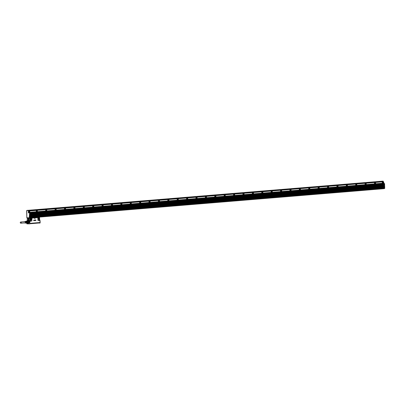 <?xml version="1.0" encoding="UTF-8"?>
<svg xmlns="http://www.w3.org/2000/svg" width="405" height="405" viewBox="0 0 405 405"><rect width="100%" height="100%" fill="white"/><g stroke="black" fill="none" stroke-linecap="round" stroke-linejoin="round"><path stroke-width="0.61" d="M40.1 222.978L40.1 221.135A1.711 1.438 -94.7 0 0 39.584 219.859M39.862 223.023L38.703 223.028M40.075 221.135L39.649 220.35M39.179 217.419L37.67 217.46L38.029 217.703A0.526 0.284 90.1 0 0 37.928 218.123L37.974 219.95A0.526 0.284 90.1 0 0 38.267 220.452L39.3 220.371A0.526 0.284 90.1 0 0 39.528 220.118L39.837 221.155L39.477 217.606A0.633 0.339 90.1 0 0 39.417 217.5L35.934 217.45M28.284 220.279L28.163 220.285A1.711 1.438 -94.7 0 1 29.742 221.991L29.818 223.854L28.309 223.859L29.788 223.803L29.742 221.991L30.243 220.927L28.507 220.259L30.005 221.97L29.722 218.27L30.198 218.26L30.188 220.659L30.142 218.761M34.84 218.001L34.703 218.584L35.007 218.589L34.719 218.578L34.865 218.017L35.002 218.558M33.62 220.462L33.828 220.609L33.853 220.153L33.736 220.664M33.898 220.609L34.147 220.133L34.228 220.603M34.106 220.249L34.045 220.598M33.898 220.158L33.914 220.609M33.959 220.173L34.243 220.249M34.471 220.259L34.481 220.593M34.562 220.112L34.572 220.578M34.734 220.558L34.759 220.097M34.789 220.092L34.764 220.462M34.749 220.553L34.719 219.981M35.032 220.123L35.098 220.467M35.635 220.482L35.564 219.925L35.675 220.492M35.751 219.91L35.918 220.472M29.823 223.823L30.152 223.327L39.756 222.532L39.822 223.028M38.971 223.003L39.73 223.028M26.917 223.854L26.877 223.211L26.922 223.854L28.309 223.859M27.474 220.664L29.023 219.991L28.983 218.254L28.563 218.189L30.264 217.956L28.983 218.254M27.363 220.922L27.317 218.265M29.616 217.956L28.456 218.052M39.533 220.107L39.528 220.118A0.526 0.284 90.1 0 0 39.533 220.107L39.518 217.865M37.974 219.95L37.842 218.123A0.633 0.339 90.1 0 1 37.964 217.622L36.561 217.384L38.293 217.282L36.926 217.394M35.913 217.429L28.882 217.961L31.474 218.057M31.595 221.003L30.537 221.196A0.633 0.339 90.1 0 1 30.243 220.927L30.319 220.867A0.526 0.284 90.1 0 0 30.562 221.09L31.595 221.003A0.526 0.284 90.1 0 0 31.868 220.457L31.828 218.624A0.526 0.284 90.1 0 0 31.711 218.219M30.056 223.803L30.056 223.514M29.818 223.854L30.066 223.514M33.954 220.264L33.919 220.629M35.281 220.538L35.129 220.254M35.443 220.512L35.564 219.925M28.598 219.991L28.183 219.991L28.142 218.254L27.317 218.254L27.469 220.563M30.689 217.774L30.243 217.92L31.711 218.138A0.633 0.339 90.1 0 1 31.853 218.619L31.894 220.452A0.633 0.339 90.1 0 1 31.57 221.11M36.916 217.394L39.341 217.515M38.029 217.703L39.234 217.49M38.688 219.561C39.487 219.53 39.644 218.923 39.174 217.738L38.445 219.125L38.89 219.657A1.007 0.542 90.1 0 0 39.427 218.882A1.007 0.542 90.1 0 0 39.138 217.743A1.007 0.542 90.1 0 0 38.895 217.642A1.007 0.542 90.1 0 0 38.834 217.652M39.174 217.738L38.895 217.642M31.636 218.153L30.497 218.209L30.233 218.634M30.608 220.229C30.137 219.044 30.299 218.437 31.094 218.401C31.565 219.591 31.408 220.198 30.608 220.229L30.81 220.325A1.007 0.542 90.1 0 0 31.347 219.55A1.007 0.542 90.1 0 0 31.058 218.411A1.007 0.542 -89.9 0 0 30.815 218.31A1.007 0.542 -89.9 0 0 30.755 218.315M30.815 218.31L31.094 218.401M30.091 223.408L39.594 222.644M39.736 222.598L39.417 222.603M26.963 223.854L26.912 223.206M35.959 217.46L30.8 217.758M30.279 218.432L30.203 218.371A0.633 0.339 90.1 0 1 30.259 218.254L31.327 217.981L30.036 217.951M30.324 218.335L31.529 218.123M29.884 223.464L30.248 223.373M39.462 222.684L29.884 223.54M28.142 218.254L28.563 218.189M28.183 219.991L29.023 219.991M28.32 218.594L28.821 218.594L28.451 218.852L28.32 218.594M28.846 219.642L28.345 219.642L28.714 219.383L28.846 219.642M28.436 218.062L27.418 218.265M35.458 217.419L36.749 217.394M29.884 223.474L39.508 222.613M28.811 218.594L28.568 218.33L28.37 218.594L28.608 218.852L28.811 218.594M28.39 219.637L28.634 219.9L28.831 219.642L28.593 219.378L28.39 219.637M39.462 222.745L39.179 222.846L39.462 222.745M28.755 218.427L28.78 218.73M28.78 219.475L28.806 219.778M30.319 223.525L30.719 223.606M39.401 222.882L30.734 223.631M39.108 222.912L39.427 222.811M38.47 219.191A0.699 0.375 90.1 0 0 38.607 218.619A0.699 0.375 90.1 0 0 38.47 218.103M30.39 219.859A0.699 0.375 90.1 0 0 30.527 219.282A0.699 0.375 90.1 0 0 30.39 218.771M30.436 223.621L30.066 223.656M39.158 222.942L39.462 222.826M28.74 223.14L28.492 223.195A1.22 1.028 -94.7 0 0 28.694 223.16A1.255 1.058 -94.7 0 1 28.446 223.236L28.973 222.973A1.255 1.058 -94.7 0 1 28.041 223.201A1.255 1.058 -94.7 0 0 28.446 223.236M27.864 220.831A1.255 1.058 85.3 0 1 28.507 220.765A1.22 1.028 -94.7 0 0 28.304 220.76L28.542 220.781M27.955 220.826L28.193 220.771A1.22 1.028 85.3 0 1 29.292 221.621M29.337 222.183A1.22 1.028 85.3 0 1 28.148 223.19M28.836 220.917L28.765 220.917A1.22 1.028 85.3 0 1 28.396 223.206L28.866 223.064M26.968 221.014L27.034 220.912A1.185 0.997 85.3 0 1 27.469 220.917L27.656 221.115A1.099 0.926 85.3 0 1 27.869 221.302L27.403 221.003L28.315 220.846A1.185 0.997 -94.7 0 0 28.026 220.821A1.205 1.012 85.3 0 1 29.261 222.345A1.205 1.012 85.3 0 1 28.213 223.185A1.185 0.997 -94.7 0 0 28.37 223.16L27.525 223.231A1.185 0.997 85.3 0 1 27.089 223.231L27.019 223.135M28.355 220.897A1.099 0.926 85.3 0 1 28.421 223.079M28.223 221.717L28.122 221.793A1.099 0.926 85.3 0 1 28.132 222.36L28.107 221.743L29.069 221.651A1.185 0.997 -94.7 0 0 28.841 221.201L27.996 221.272A1.185 0.997 85.3 0 1 28.223 221.717L29.069 221.651M28.244 222.431L29.089 222.36L28.244 222.431A1.185 0.997 85.3 0 1 28.036 222.877L28.882 222.806A1.185 0.997 -94.7 0 0 29.089 222.36M27.525 223.231L27.904 222.856A1.099 0.926 85.3 0 1 27.494 223.14L28.37 223.16M28.072 223.185A1.185 0.997 -94.7 0 0 28.223 223.185L27.378 223.256M27.181 220.887L28.026 220.821A1.185 0.997 -94.7 0 0 27.879 220.846M27.469 220.917L28.315 220.846M27.013 221.003A1.099 0.926 85.3 0 1 27.403 221.003L26.77 221.054L27.267 221.393L27.899 221.338A1.099 0.926 85.3 0 1 28.107 221.743L27.469 221.793L27.484 222.466A1.099 0.926 85.3 0 1 27.297 222.866L26.816 223.201L27.454 223.15A1.099 0.926 85.3 0 1 27.191 223.17M27.484 222.466L28.122 222.411A1.099 0.926 85.3 0 1 27.935 222.816L27.297 222.866M26.77 221.054A1.099 0.926 85.3 0 0 26.376 221.054L25.895 221.388M26.816 223.201A1.099 0.926 85.3 0 1 26.426 223.201L25.925 222.866M26.112 221.246A1.028 0.866 85.3 0 1 27.348 222.623A1.028 0.866 85.3 0 1 26.264 223.079M27.267 221.393A1.099 0.926 85.3 0 1 27.469 221.793M26.401 221.272A0.881 0.744 85.3 0 1 27.302 222.32A0.881 0.744 85.3 0 1 26.543 223.008M25.733 221.343A0.926 0.78 85.3 0 1 26.826 222.542A0.926 0.78 85.3 0 1 25.874 223.044M25.662 221.398A0.871 0.734 85.3 0 1 26.725 222.406A0.871 0.734 85.3 0 1 25.793 223.003M25.14 221.474A0.8 0.673 85.3 0 1 26.026 222.056L26.026 222.056M25.095 221.474A0.79 0.663 85.3 0 1 25.92 222.067M24.902 221.53A0.775 0.653 85.3 0 1 25.799 222.072L25.692 222.082A0.764 0.643 85.3 0 0 24.857 221.53M24.462 221.707A0.744 0.623 85.3 0 1 25.49 222.461A0.744 0.623 85.3 0 1 24.558 222.892M25.024 222.998A0.775 0.653 85.3 0 0 25.804 222.421L25.702 222.431A0.764 0.643 85.3 0 1 24.978 223.003M25.267 223.013A0.8 0.673 85.3 0 0 26.031 222.406L25.93 222.411A0.79 0.663 85.3 0 1 25.221 223.018M25.474 223.023A0.82 0.694 85.3 0 0 26.259 222.391L26.158 222.396A0.81 0.683 85.3 0 1 25.429 223.028M25.343 221.434A0.82 0.694 85.3 0 1 26.254 222.041L26.254 222.041M25.297 221.434A0.81 0.683 85.3 0 1 26.148 222.046M24.968 221.667A0.618 0.521 85.3 0 1 24.973 221.662L20.701 222.021A0.592 0.501 -94.7 0 0 20.797 223.201A0.592 0.501 -94.7 0 0 20.701 222.021M24.685 221.692A0.618 0.521 85.3 0 1 25.399 222.401A0.618 0.521 85.3 0 1 24.781 222.871M20.797 223.201L25.08 222.851A0.618 0.521 85.3 0 1 25.064 222.851M26.963 210.443L28.487 210.453L28.547 211.111L29.302 211.081M28.487 210.453L27.95 210.448M382.74 181.146L28.502 210.463M383.16 181.754L383.241 181.197M29.595 217.713L29.297 217.89M29.545 217.91L384.294 188.644L29.545 217.91M384.689 188.041L384.37 188.452L384.735 188.371L384.142 188.452L384.137 188.062M29.302 212.301L28.578 212.417L28.598 212.767L383.398 183.5L383.327 183.151L382.573 183.075L382.548 181.906L383.231 181.729M28.77 211.248A0.542 0.294 90.1 0 0 28.77 212.129M382.431 181.85L383.398 181.779L382.355 181.799M29.256 210.995L28.547 211.056L29.302 211.045M29.433 217.632L29.919 217.288M29.95 217.303L30.031 217.637L29.661 217.713L29.99 217.688M384.406 188.396L384.73 188.092L384.401 188.117M29.575 217.419L29.302 216.933L29.595 212.989L29.443 216.756M29.322 217.769L26.851 217.799L26.689 210.671L26.973 210.443L28.37 210.484L28.446 212.726L29.443 212.812L28.477 212.903L29.616 212.767L29.742 213.202L384.497 183.936L384.365 183.5L383.398 183.5M29.17 211.167A0.613 0.329 90.1 0 0 28.998 211.076A0.613 0.329 90.1 0 0 28.851 211.142A0.613 0.329 90.1 0 0 28.826 211.167A0.613 0.329 90.1 0 0 28.785 211.218A0.613 0.329 90.1 0 0 28.785 212.159A0.613 0.329 90.1 0 0 28.998 212.301A0.613 0.329 90.1 0 0 29.14 212.235M382.624 183.156L382.279 183.075L382.254 181.83M384.482 188.031L29.752 217.303L29.595 216.842M29.712 217.075L29.454 217.196M29.752 217.303L29.813 217.04L384.573 187.945L29.818 217.212M28.659 212.802L29.585 212.802L29.742 213.202M29.818 216.427L384.598 187.206L29.818 216.427L29.823 216.741M29.767 214.336L384.553 185.11L29.773 214.599L29.767 214.336L29.773 214.599M29.788 215.298L384.573 185.986L29.783 215.035L29.788 215.298L384.573 185.986M29.798 215.733L384.583 186.508L29.808 215.992L29.798 215.733L29.808 215.992M29.752 213.637L29.757 213.901L384.537 184.417L29.752 213.637L29.757 213.901M29.302 216.933L29.57 217.04M28.578 212.458L383.186 183.202L383.338 183.5M29.018 212.357L383.14 183.166M382.33 183.156L382.846 183.166M374.984 182.614L374.64 182.609A0.613 0.329 90.1 0 0 374.6 182.665L374.569 182.716A0.542 0.294 90.1 0 0 374.584 183.576M365.188 183.47A0.542 0.294 90.1 0 0 365.188 184.351M355.792 184.245A0.542 0.294 90.1 0 0 355.792 185.125M346.402 185.019A0.542 0.294 90.1 0 0 346.397 185.9M337.006 185.794A0.542 0.294 90.1 0 0 337 186.675M327.61 186.568A0.542 0.294 90.1 0 0 327.61 187.449M318.214 187.343A0.542 0.294 90.1 0 0 318.214 188.224M308.818 188.117A0.542 0.294 90.1 0 0 308.818 188.998M299.427 188.892A0.542 0.294 90.1 0 0 299.422 189.773M290.031 189.667A0.542 0.294 90.1 0 0 290.031 190.552M280.635 190.446A0.542 0.294 90.1 0 0 280.635 191.327M271.239 191.221A0.542 0.294 90.1 0 0 271.239 192.102M261.848 191.995A0.542 0.294 90.1 0 0 261.843 192.876M252.452 192.77A0.542 0.294 90.1 0 0 252.447 193.651M243.056 193.544A0.542 0.294 90.1 0 0 243.056 194.425M233.66 194.319A0.542 0.294 90.1 0 0 233.66 195.2M224.264 195.094A0.542 0.294 90.1 0 0 224.264 195.974M214.873 195.868A0.542 0.294 90.1 0 0 214.868 196.749M186.685 198.197A0.542 0.294 90.1 0 0 186.685 199.078M196.081 197.417A0.542 0.294 90.1 0 0 196.081 198.303M205.477 196.643A0.542 0.294 90.1 0 0 205.472 197.529M149.106 201.295A0.542 0.294 90.1 0 0 149.106 202.176M158.502 200.521A0.542 0.294 90.1 0 0 158.502 201.401M167.898 199.746A0.542 0.294 90.1 0 0 167.893 200.627M177.289 198.971A0.542 0.294 90.1 0 0 177.289 199.852M130.319 202.844A0.542 0.294 90.1 0 0 130.314 203.725M139.71 202.07A0.542 0.294 90.1 0 0 139.71 202.951M36.369 210.595A0.542 0.294 90.1 0 0 36.364 211.476M45.76 209.82A0.542 0.294 90.1 0 0 45.76 210.701M102.131 205.168A0.542 0.294 90.1 0 0 102.131 206.054M83.344 206.722A0.542 0.294 90.1 0 0 83.339 207.603M64.552 208.271A0.542 0.294 90.1 0 0 64.552 209.152M55.156 209.046A0.542 0.294 90.1 0 0 55.156 209.927M73.948 207.497A0.542 0.294 90.1 0 0 73.948 208.378M92.735 205.948A0.542 0.294 90.1 0 0 92.735 206.828M111.527 204.393A0.542 0.294 90.1 0 0 111.527 205.279M120.923 203.619A0.542 0.294 90.1 0 0 120.918 204.5M29.697 211.248A0.613 0.329 90.1 0 0 29.676 211.223A0.613 0.329 90.1 0 0 29.469 211.081A0.613 0.329 90.1 0 0 29.297 211.167L29.575 212.266A0.613 0.329 90.1 0 0 29.636 212.21A0.613 0.329 90.1 0 0 29.676 212.159A0.613 0.329 90.1 0 0 29.697 212.129M28.998 212.301L29.575 212.266M382.771 182.042A0.542 0.294 90.1 0 0 382.771 182.923M29.859 216.989L384.608 187.723L29.859 216.989L29.848 216.472M384.598 187.206L384.608 187.723M365.588 183.389L365.244 183.389A0.613 0.329 90.1 0 0 365.209 183.44A0.613 0.329 90.1 0 0 365.204 184.376A0.613 0.329 90.1 0 0 365.416 184.518A0.613 0.329 90.1 0 0 365.563 184.457M356.192 184.164L355.853 184.164A0.613 0.329 90.1 0 0 355.813 184.214A0.613 0.329 90.1 0 0 355.808 185.156A0.613 0.329 90.1 0 0 356.02 185.298A0.613 0.329 90.1 0 0 356.167 185.232M346.796 184.938L346.457 184.938A0.613 0.329 90.1 0 0 346.417 184.989A0.613 0.329 90.1 0 0 346.417 185.93A0.613 0.329 90.1 0 0 346.624 186.072A0.613 0.329 90.1 0 0 346.771 186.006M337.406 185.713L337.061 185.713A0.613 0.329 90.1 0 0 337.021 185.763A0.613 0.329 90.1 0 0 337.021 186.705A0.613 0.329 90.1 0 0 337.228 186.847A0.613 0.329 90.1 0 0 337.375 186.781M328.009 186.487L327.665 186.487A0.613 0.329 90.1 0 0 327.625 186.538A0.613 0.329 90.1 0 0 327.625 187.48A0.613 0.329 90.1 0 0 327.837 187.621A0.613 0.329 90.1 0 0 327.979 187.555M318.613 187.262L318.274 187.262A0.613 0.329 90.1 0 0 318.234 187.312A0.613 0.329 90.1 0 0 318.229 188.254A0.613 0.329 90.1 0 0 318.441 188.396A0.613 0.329 90.1 0 0 318.588 188.335M309.217 188.036L308.878 188.036A0.613 0.329 90.1 0 0 308.838 188.092A0.613 0.329 90.1 0 0 308.838 189.029A0.613 0.329 90.1 0 0 309.045 189.17A0.613 0.329 90.1 0 0 309.192 189.11M299.822 188.811L299.482 188.811A0.613 0.329 90.1 0 0 299.442 188.867A0.613 0.329 90.1 0 0 299.442 189.803A0.613 0.329 90.1 0 0 299.649 189.945A0.613 0.329 90.1 0 0 299.796 189.884M290.431 189.586L290.086 189.586A0.613 0.329 90.1 0 0 290.046 189.641A0.613 0.329 90.1 0 0 290.046 190.578A0.613 0.329 90.1 0 0 290.258 190.72A0.613 0.329 90.1 0 0 290.4 190.659M281.035 190.365L280.69 190.36A0.613 0.329 90.1 0 0 280.655 190.416A0.613 0.329 90.1 0 0 280.65 191.352A0.613 0.329 90.1 0 0 280.862 191.494A0.613 0.329 90.1 0 0 281.009 191.433M271.639 191.14L271.299 191.14A0.613 0.329 90.1 0 0 271.259 191.19A0.613 0.329 90.1 0 0 271.254 192.127A0.613 0.329 90.1 0 0 271.466 192.269A0.613 0.329 90.1 0 0 271.613 192.208M262.243 191.914L261.903 191.914A0.613 0.329 90.1 0 0 261.863 191.965A0.613 0.329 90.1 0 0 261.863 192.907A0.613 0.329 90.1 0 0 262.07 193.048A0.613 0.329 90.1 0 0 262.217 192.982M252.847 192.689L252.507 192.689A0.613 0.329 90.1 0 0 252.467 192.739A0.613 0.329 90.1 0 0 252.467 193.681A0.613 0.329 90.1 0 0 252.674 193.823A0.613 0.329 90.1 0 0 252.821 193.757M243.456 193.463L243.111 193.463A0.613 0.329 90.1 0 0 243.071 193.514A0.613 0.329 90.1 0 0 243.071 194.456A0.613 0.329 90.1 0 0 243.284 194.597A0.613 0.329 90.1 0 0 243.425 194.532M234.06 194.238L233.715 194.238A0.613 0.329 90.1 0 0 233.68 194.289A0.613 0.329 90.1 0 0 233.675 195.23A0.613 0.329 90.1 0 0 233.887 195.372A0.613 0.329 90.1 0 0 234.034 195.306M224.664 195.013L224.324 195.013A0.613 0.329 90.1 0 0 224.284 195.063A0.613 0.329 90.1 0 0 224.279 196.005A0.613 0.329 90.1 0 0 224.492 196.147A0.613 0.329 90.1 0 0 224.638 196.086M215.268 195.787L214.928 195.787A0.613 0.329 90.1 0 0 214.888 195.843A0.613 0.329 90.1 0 0 214.888 196.779A0.613 0.329 90.1 0 0 215.095 196.921A0.613 0.329 90.1 0 0 215.242 196.86M187.085 198.116L186.745 198.111A0.613 0.329 90.1 0 0 186.705 198.166A0.613 0.329 90.1 0 0 186.7 199.103A0.613 0.329 90.1 0 0 186.913 199.245A0.613 0.329 90.1 0 0 187.059 199.184M196.481 197.341L196.136 197.336A0.613 0.329 90.1 0 0 196.096 197.392A0.613 0.329 90.1 0 0 196.096 198.328A0.613 0.329 90.1 0 0 196.309 198.47A0.613 0.329 90.1 0 0 196.45 198.41M205.877 196.562L205.532 196.562A0.613 0.329 90.1 0 0 205.492 196.617A0.613 0.329 90.1 0 0 205.492 197.554A0.613 0.329 90.1 0 0 205.7 197.696A0.613 0.329 90.1 0 0 205.846 197.635M149.506 201.214L149.161 201.214A0.613 0.329 90.1 0 0 149.126 201.265A0.613 0.329 90.1 0 0 149.121 202.206A0.613 0.329 90.1 0 0 149.334 202.348A0.613 0.329 90.1 0 0 149.48 202.282M158.902 200.44L158.557 200.44A0.613 0.329 90.1 0 0 158.517 200.49A0.613 0.329 90.1 0 0 158.517 201.432A0.613 0.329 90.1 0 0 158.73 201.574A0.613 0.329 90.1 0 0 158.871 201.508M168.293 199.665L167.953 199.665A0.613 0.329 90.1 0 0 167.913 199.716A0.613 0.329 90.1 0 0 167.913 200.657A0.613 0.329 90.1 0 0 168.121 200.799A0.613 0.329 90.1 0 0 168.267 200.733M177.689 198.89L177.349 198.89A0.613 0.329 90.1 0 0 177.309 198.941A0.613 0.329 90.1 0 0 177.309 199.883A0.613 0.329 90.1 0 0 177.517 200.019A0.613 0.329 90.1 0 0 177.663 199.959M130.714 202.763L130.375 202.763A0.613 0.329 90.1 0 0 130.334 202.819A0.613 0.329 90.1 0 0 130.334 203.756A0.613 0.329 90.1 0 0 130.542 203.897A0.613 0.329 90.1 0 0 130.688 203.836M140.11 201.989L139.771 201.989A0.613 0.329 90.1 0 0 139.73 202.039A0.613 0.329 90.1 0 0 139.725 202.981A0.613 0.329 90.1 0 0 139.938 203.123A0.613 0.329 90.1 0 0 140.084 203.062M36.764 210.514A0.613 0.329 90.1 0 0 36.597 210.428A0.613 0.329 90.1 0 0 36.45 210.489A0.613 0.329 90.1 0 0 36.425 210.514A0.613 0.329 90.1 0 0 36.384 210.57A0.613 0.329 90.1 0 0 36.384 211.506A0.613 0.329 90.1 0 0 36.592 211.648A0.613 0.329 90.1 0 0 36.739 211.587M46.16 209.739A0.613 0.329 90.1 0 0 45.993 209.653A0.613 0.329 90.1 0 0 45.846 209.714L45.821 209.739A0.613 0.329 90.1 0 0 45.78 209.79A0.613 0.329 90.1 0 0 45.78 210.732A0.613 0.329 90.1 0 0 45.988 210.873A0.613 0.329 90.1 0 0 46.135 210.813M102.531 205.092A0.613 0.329 90.1 0 0 102.359 205.001A0.613 0.329 90.1 0 0 102.212 205.062L102.187 205.087A0.613 0.329 90.1 0 0 102.151 205.143A0.613 0.329 90.1 0 0 102.146 206.079A0.613 0.329 90.1 0 0 102.359 206.221A0.613 0.329 90.1 0 0 102.505 206.16M83.739 206.641A0.613 0.329 90.1 0 0 83.572 206.55A0.613 0.329 90.1 0 0 83.425 206.616L83.4 206.641A0.613 0.329 90.1 0 0 83.359 206.692A0.613 0.329 90.1 0 0 83.359 207.633A0.613 0.329 90.1 0 0 83.567 207.775A0.613 0.329 90.1 0 0 83.713 207.709M64.952 208.19A0.613 0.329 90.1 0 0 64.78 208.099A0.613 0.329 90.1 0 0 64.633 208.165L64.608 208.19A0.613 0.329 90.1 0 0 64.567 208.241A0.613 0.329 90.1 0 0 64.567 209.182A0.613 0.329 90.1 0 0 64.78 209.324A0.613 0.329 90.1 0 0 64.921 209.258M55.556 208.965A0.613 0.329 90.1 0 0 55.384 208.874A0.613 0.329 90.1 0 0 55.242 208.94L55.217 208.965A0.613 0.329 90.1 0 0 55.176 209.015A0.613 0.329 90.1 0 0 55.171 209.957A0.613 0.329 90.1 0 0 55.384 210.099A0.613 0.329 90.1 0 0 55.531 210.033M74.348 207.416A0.613 0.329 90.1 0 0 74.176 207.325A0.613 0.329 90.1 0 0 74.029 207.39L74.004 207.416A0.613 0.329 90.1 0 0 73.963 207.466A0.613 0.329 90.1 0 0 73.963 208.408A0.613 0.329 90.1 0 0 74.171 208.55A0.613 0.329 90.1 0 0 74.317 208.484M93.135 205.867A0.613 0.329 90.1 0 0 92.963 205.775A0.613 0.329 90.1 0 0 92.821 205.836L92.796 205.867A0.613 0.329 90.1 0 0 92.755 205.917A0.613 0.329 90.1 0 0 92.75 206.854A0.613 0.329 90.1 0 0 92.963 206.995A0.613 0.329 90.1 0 0 93.109 206.935M111.927 204.312A0.613 0.329 90.1 0 0 111.755 204.226A0.613 0.329 90.1 0 0 111.608 204.287L111.583 204.312A0.613 0.329 90.1 0 0 111.542 204.368A0.613 0.329 90.1 0 0 111.542 205.305A0.613 0.329 90.1 0 0 111.755 205.446A0.613 0.329 90.1 0 0 111.896 205.386M121.318 203.538A0.613 0.329 90.1 0 0 121.151 203.452A0.613 0.329 90.1 0 0 121.004 203.512L120.979 203.538A0.613 0.329 90.1 0 0 120.938 203.594A0.613 0.329 90.1 0 0 120.938 204.53A0.613 0.329 90.1 0 0 121.146 204.672A0.613 0.329 90.1 0 0 121.292 204.611M29.676 212.154A0.542 0.294 -89.9 0 1 29.378 211.228A0.542 0.294 -89.9 0 1 29.676 212.154M383.171 181.961L382.826 181.961A0.613 0.329 90.1 0 0 382.786 182.012A0.613 0.329 90.1 0 0 382.786 182.954A0.613 0.329 90.1 0 0 382.998 183.095A0.613 0.329 90.1 0 0 383.14 183.03M366.115 183.47L365.715 183.389A0.613 0.329 90.1 0 0 365.568 184.072A0.613 0.329 90.1 0 0 365.887 184.523A0.613 0.329 90.1 0 0 365.993 184.488A0.613 0.329 90.1 0 0 366.054 184.432L366.115 184.351M356.719 184.245L356.324 184.164A0.613 0.329 90.1 0 0 356.177 184.847A0.613 0.329 90.1 0 0 356.491 185.298A0.613 0.329 90.1 0 0 356.602 185.262A0.613 0.329 90.1 0 0 356.663 185.206L356.719 185.125M347.328 185.019L346.928 184.938A0.613 0.329 90.1 0 0 346.781 185.627A0.613 0.329 90.1 0 0 347.095 186.072A0.613 0.329 90.1 0 0 347.207 186.037A0.613 0.329 90.1 0 0 347.267 185.981L347.323 185.9M337.932 185.794L337.532 185.713A0.613 0.329 90.1 0 0 337.385 186.401A0.613 0.329 90.1 0 0 337.699 186.847A0.613 0.329 90.1 0 0 337.81 186.811A0.613 0.329 90.1 0 0 337.871 186.756L337.927 186.675M328.536 186.568L328.136 186.487A0.613 0.329 90.1 0 0 327.989 187.176A0.613 0.329 90.1 0 0 328.308 187.621A0.613 0.329 90.1 0 0 328.414 187.586A0.613 0.329 90.1 0 0 328.475 187.535L328.536 187.449M319.14 187.343L318.74 187.262A0.613 0.329 90.1 0 0 318.593 187.95A0.613 0.329 90.1 0 0 318.912 188.396A0.613 0.329 90.1 0 0 319.018 188.36A0.613 0.329 90.1 0 0 319.084 188.31L319.14 188.229M309.744 188.123L309.349 188.036A0.613 0.329 90.1 0 0 309.202 188.725A0.613 0.329 90.1 0 0 309.516 189.17A0.613 0.329 90.1 0 0 309.628 189.135A0.613 0.329 90.1 0 0 309.688 189.084L309.744 189.003M300.353 188.897L299.953 188.811A0.613 0.329 90.1 0 0 299.806 189.499A0.613 0.329 90.1 0 0 300.12 189.945A0.613 0.329 90.1 0 0 300.232 189.91A0.613 0.329 90.1 0 0 300.292 189.859L300.348 189.778M290.957 189.672L290.557 189.591A0.613 0.329 90.1 0 0 290.41 190.274A0.613 0.329 90.1 0 0 290.724 190.72A0.613 0.329 90.1 0 0 290.836 190.689A0.613 0.329 90.1 0 0 290.896 190.633L290.957 190.552M281.561 190.446L281.161 190.365A0.613 0.329 90.1 0 0 281.014 191.049A0.613 0.329 90.1 0 0 281.333 191.499A0.613 0.329 90.1 0 0 281.44 191.464A0.613 0.329 90.1 0 0 281.5 191.408L281.561 191.327A0.542 0.294 -89.9 0 1 281.298 190.375A0.542 0.294 -89.9 0 1 281.541 191.347M272.165 191.221L271.77 191.14A0.613 0.329 90.1 0 0 271.618 191.823A0.613 0.329 90.1 0 0 271.937 192.274A0.613 0.329 90.1 0 0 272.049 192.238A0.613 0.329 90.1 0 0 272.109 192.183L272.165 192.102M262.769 191.995L262.374 191.914A0.613 0.329 90.1 0 0 262.227 192.598A0.613 0.329 90.1 0 0 262.541 193.048A0.613 0.329 90.1 0 0 262.653 193.013A0.613 0.329 90.1 0 0 262.713 192.957L262.769 192.876M253.378 192.77L252.978 192.689A0.613 0.329 90.1 0 0 252.831 193.377A0.613 0.329 90.1 0 0 253.145 193.823A0.613 0.329 90.1 0 0 253.257 193.787A0.613 0.329 90.1 0 0 253.317 193.732L253.373 193.651M243.982 193.544L243.582 193.463A0.613 0.329 90.1 0 0 243.435 194.152A0.613 0.329 90.1 0 0 243.754 194.597A0.613 0.329 90.1 0 0 243.861 194.562A0.613 0.329 90.1 0 0 243.921 194.506L243.982 194.425M234.586 194.319L234.186 194.238A0.613 0.329 90.1 0 0 234.039 194.927A0.613 0.329 90.1 0 0 234.358 195.372A0.613 0.329 90.1 0 0 234.465 195.337A0.613 0.329 90.1 0 0 234.525 195.286L234.586 195.205M225.19 195.094L224.795 195.013A0.613 0.329 90.1 0 0 224.648 195.701A0.613 0.329 90.1 0 0 224.962 196.147A0.613 0.329 90.1 0 0 225.074 196.111A0.613 0.329 90.1 0 0 225.134 196.06L225.19 195.98M215.799 195.873L215.399 195.787A0.613 0.329 90.1 0 0 215.252 196.476A0.613 0.329 90.1 0 0 215.566 196.921A0.613 0.329 90.1 0 0 215.678 196.886A0.613 0.329 90.1 0 0 215.738 196.835L215.794 196.754M187.611 198.197L187.211 198.116A0.613 0.329 90.1 0 0 187.064 198.799A0.613 0.329 90.1 0 0 187.383 199.25A0.613 0.329 90.1 0 0 187.49 199.214A0.613 0.329 90.1 0 0 187.555 199.159L187.611 199.078M197.007 197.422L196.607 197.341A0.613 0.329 90.1 0 0 196.46 198.025A0.613 0.329 90.1 0 0 196.779 198.47A0.613 0.329 90.1 0 0 196.886 198.44A0.613 0.329 90.1 0 0 196.946 198.384L197.007 198.303M206.403 196.648L206.003 196.562A0.613 0.329 90.1 0 0 205.856 197.25A0.613 0.329 90.1 0 0 206.17 197.696A0.613 0.329 90.1 0 0 206.282 197.665A0.613 0.329 90.1 0 0 206.342 197.61L206.398 197.529M150.032 201.295L149.632 201.214A0.613 0.329 90.1 0 0 149.485 201.903A0.613 0.329 90.1 0 0 149.804 202.348A0.613 0.329 90.1 0 0 149.911 202.313A0.613 0.329 90.1 0 0 149.971 202.262L150.032 202.176M159.428 200.521L159.028 200.44A0.613 0.329 90.1 0 0 158.881 201.128A0.613 0.329 90.1 0 0 159.195 201.574A0.613 0.329 90.1 0 0 159.307 201.538A0.613 0.329 90.1 0 0 159.368 201.482L159.428 201.401M168.824 199.746L168.424 199.665A0.613 0.329 90.1 0 0 168.277 200.348A0.613 0.329 90.1 0 0 168.591 200.799A0.613 0.329 90.1 0 0 168.703 200.764A0.613 0.329 90.1 0 0 168.763 200.708L168.819 200.627M178.215 198.971L177.82 198.89A0.613 0.329 90.1 0 0 177.673 199.574A0.613 0.329 90.1 0 0 177.987 200.024A0.613 0.329 90.1 0 0 178.099 199.989A0.613 0.329 90.1 0 0 178.16 199.933L178.215 199.852M131.24 202.844L130.845 202.763A0.613 0.329 90.1 0 0 130.699 203.452A0.613 0.329 90.1 0 0 131.012 203.897A0.613 0.329 90.1 0 0 131.124 203.862A0.613 0.329 90.1 0 0 131.185 203.811L131.24 203.73M140.636 202.07L140.241 201.989A0.613 0.329 90.1 0 0 140.09 202.677A0.613 0.329 90.1 0 0 140.408 203.123A0.613 0.329 90.1 0 0 140.52 203.087A0.613 0.329 90.1 0 0 140.581 203.037L140.636 202.956M37.295 210.6A0.613 0.329 90.1 0 0 37.275 210.57A0.613 0.329 90.1 0 0 37.068 210.428A0.613 0.329 90.1 0 0 36.956 210.463A0.613 0.329 90.1 0 0 36.895 210.514L37.174 211.612A0.613 0.329 90.1 0 0 37.235 211.562A0.613 0.329 90.1 0 0 37.275 211.506A0.613 0.329 90.1 0 0 37.29 211.481M36.592 211.648L37.174 211.612M46.686 209.82A0.613 0.329 90.1 0 0 46.671 209.795A0.613 0.329 90.1 0 0 46.459 209.653A0.613 0.329 90.1 0 0 46.352 209.689A0.613 0.329 90.1 0 0 46.291 209.739L46.57 210.838A0.613 0.329 90.1 0 0 46.631 210.787A0.613 0.329 90.1 0 0 46.671 210.732A0.613 0.329 90.1 0 0 46.686 210.706M45.988 210.873L46.57 210.838M103.057 205.173A0.613 0.329 90.1 0 0 103.042 205.143A0.613 0.329 90.1 0 0 102.829 205.001A0.613 0.329 90.1 0 0 102.723 205.036A0.613 0.329 90.1 0 0 102.657 205.092L102.936 206.191A0.613 0.329 90.1 0 0 103.002 206.135A0.613 0.329 90.1 0 0 103.037 206.084A0.613 0.329 90.1 0 0 103.057 206.054M102.359 206.221L102.936 206.191M84.27 206.722A0.613 0.329 90.1 0 0 84.25 206.692A0.613 0.329 90.1 0 0 84.043 206.55A0.613 0.329 90.1 0 0 83.931 206.585A0.613 0.329 90.1 0 0 83.87 206.641L84.149 207.74A0.613 0.329 90.1 0 0 84.21 207.684A0.613 0.329 90.1 0 0 84.25 207.633A0.613 0.329 90.1 0 0 84.265 207.603M83.567 207.775L84.149 207.74M65.478 208.271A0.613 0.329 90.1 0 0 65.463 208.246A0.613 0.329 90.1 0 0 65.251 208.104A0.613 0.329 90.1 0 0 65.139 208.135A0.613 0.329 90.1 0 0 65.078 208.19L65.357 209.289A0.613 0.329 90.1 0 0 65.418 209.233A0.613 0.329 90.1 0 0 65.458 209.182A0.613 0.329 90.1 0 0 65.478 209.152M64.78 209.324L65.357 209.289M56.082 209.046A0.613 0.329 90.1 0 0 56.067 209.02A0.613 0.329 90.1 0 0 55.855 208.879A0.613 0.329 90.1 0 0 55.748 208.909A0.613 0.329 90.1 0 0 55.682 208.965L55.961 210.063A0.613 0.329 90.1 0 0 56.027 210.013A0.613 0.329 90.1 0 0 56.062 209.957A0.613 0.329 90.1 0 0 56.082 209.927A0.542 0.294 -89.9 0 1 55.819 208.98A0.542 0.294 -89.9 0 1 56.098 209.906L56.062 209.957M55.384 210.099L55.961 210.063M74.874 207.497A0.613 0.329 90.1 0 0 74.854 207.466A0.613 0.329 90.1 0 0 74.647 207.325A0.613 0.329 90.1 0 0 74.535 207.36A0.613 0.329 90.1 0 0 74.474 207.416L74.753 208.514A0.613 0.329 90.1 0 0 74.814 208.459A0.613 0.329 90.1 0 0 74.854 208.408A0.613 0.329 90.1 0 0 74.869 208.378M74.171 208.55L74.753 208.514M93.661 205.948A0.613 0.329 90.1 0 0 93.646 205.917A0.613 0.329 90.1 0 0 93.433 205.775A0.613 0.329 90.1 0 0 93.327 205.811A0.613 0.329 90.1 0 0 93.266 205.867L93.545 206.965A0.613 0.329 90.1 0 0 93.606 206.909A0.613 0.329 90.1 0 0 93.646 206.859A0.613 0.329 90.1 0 0 93.661 206.828M92.963 206.995L93.545 206.965M112.453 204.398A0.613 0.329 90.1 0 0 112.433 204.368A0.613 0.329 90.1 0 0 112.225 204.226A0.613 0.329 90.1 0 0 112.114 204.262A0.613 0.329 90.1 0 0 112.053 204.312L112.332 205.416A0.613 0.329 90.1 0 0 112.393 205.36A0.613 0.329 90.1 0 0 112.433 205.31A0.613 0.329 90.1 0 0 112.453 205.279M111.755 205.446L112.332 205.416M121.849 203.624A0.613 0.329 90.1 0 0 121.829 203.594A0.613 0.329 90.1 0 0 121.621 203.452A0.613 0.329 90.1 0 0 121.51 203.487A0.613 0.329 90.1 0 0 121.449 203.538L121.728 204.636A0.613 0.329 90.1 0 0 121.789 204.586A0.613 0.329 90.1 0 0 121.829 204.53A0.613 0.329 90.1 0 0 121.844 204.505M121.146 204.672L121.728 204.636M29.661 211.526L29.535 211.992L29.403 211.526M383.697 182.042L383.297 181.961A0.613 0.329 90.1 0 0 383.15 182.65A0.613 0.329 90.1 0 0 383.464 183.095A0.613 0.329 90.1 0 0 383.575 183.06A0.613 0.329 90.1 0 0 383.636 183.009L383.697 182.923M366.095 184.371A0.542 0.294 -89.9 0 1 365.852 183.399A0.542 0.294 -89.9 0 1 366.095 184.371L366.13 184.326M356.699 185.146A0.542 0.294 -89.9 0 1 356.456 184.174A0.542 0.294 -89.9 0 1 356.699 185.146M347.308 185.925A0.542 0.294 -89.9 0 1 347.06 184.948A0.542 0.294 -89.9 0 1 347.308 185.925L347.343 185.875M337.912 186.7A0.542 0.294 -89.9 0 1 337.664 185.723A0.542 0.294 -89.9 0 1 337.912 186.7L337.947 186.649M328.516 187.474A0.542 0.294 -89.9 0 1 328.268 186.502A0.542 0.294 -89.9 0 1 328.516 187.474M319.12 188.249A0.542 0.294 -89.9 0 1 318.877 187.277A0.542 0.294 -89.9 0 1 319.12 188.249L319.155 188.203M309.729 189.024A0.542 0.294 -89.9 0 1 309.481 188.052A0.542 0.294 -89.9 0 1 309.729 189.024L309.764 188.978M300.333 189.798A0.542 0.294 -89.9 0 1 300.085 188.826A0.542 0.294 -89.9 0 1 300.333 189.798L300.368 189.753M290.937 190.573A0.542 0.294 -89.9 0 1 290.689 189.601A0.542 0.294 -89.9 0 1 290.937 190.573L290.972 190.527M272.145 192.122A0.542 0.294 -89.9 0 1 271.902 191.15A0.542 0.294 -89.9 0 1 272.145 192.122M262.754 192.901A0.542 0.294 -89.9 0 1 262.506 191.924A0.542 0.294 -89.9 0 1 262.754 192.901L262.789 192.851M253.358 193.676A0.542 0.294 -89.9 0 1 253.11 192.699A0.542 0.294 -89.9 0 1 253.358 193.676M243.962 194.451A0.542 0.294 -89.9 0 1 243.714 193.474A0.542 0.294 -89.9 0 1 243.962 194.451L243.997 194.405M234.566 195.225A0.542 0.294 -89.9 0 1 234.323 194.253A0.542 0.294 -89.9 0 1 234.566 195.225L234.601 195.18M225.17 196A0.542 0.294 -89.9 0 1 224.927 195.028A0.542 0.294 -89.9 0 1 225.17 196L225.205 195.954M215.779 196.774A0.542 0.294 -89.9 0 1 215.531 195.802A0.542 0.294 -89.9 0 1 215.779 196.774L215.814 196.729M187.591 199.098A0.542 0.294 -89.9 0 1 187.348 198.126A0.542 0.294 -89.9 0 1 187.591 199.098L187.626 199.052M196.987 198.323A0.542 0.294 -89.9 0 1 196.739 197.351A0.542 0.294 -89.9 0 1 196.987 198.323L197.022 198.278M206.383 197.549A0.542 0.294 -89.9 0 1 206.135 196.577A0.542 0.294 -89.9 0 1 206.383 197.549M150.012 202.201A0.542 0.294 -89.9 0 1 149.769 201.224A0.542 0.294 -89.9 0 1 150.012 202.201L150.047 202.156M159.408 201.427A0.542 0.294 -89.9 0 1 159.16 200.45A0.542 0.294 -89.9 0 1 159.408 201.427L159.443 201.376M168.804 200.652A0.542 0.294 -89.9 0 1 168.556 199.675A0.542 0.294 -89.9 0 1 168.804 200.652L168.839 200.602M178.2 199.873A0.542 0.294 -89.9 0 1 177.952 198.901A0.542 0.294 -89.9 0 1 178.2 199.873M131.225 203.75A0.542 0.294 -89.9 0 1 130.977 202.778A0.542 0.294 -89.9 0 1 131.225 203.75M140.616 202.976A0.542 0.294 -89.9 0 1 140.373 202.004A0.542 0.294 -89.9 0 1 140.616 202.976L140.651 202.93M37.275 211.501A0.542 0.294 -89.9 0 1 37.027 210.529A0.542 0.294 -89.9 0 1 37.275 211.501L37.311 211.456M46.671 210.727A0.542 0.294 -89.9 0 1 46.423 209.755A0.542 0.294 -89.9 0 1 46.671 210.727L46.707 210.681M103.037 206.074A0.542 0.294 -89.9 0 1 102.794 205.102A0.542 0.294 -89.9 0 1 103.037 206.074M84.25 207.623A0.542 0.294 -89.9 0 1 84.002 206.651A0.542 0.294 -89.9 0 1 84.25 207.623M65.458 209.177A0.542 0.294 -89.9 0 1 65.21 208.2A0.542 0.294 -89.9 0 1 65.458 209.177L65.494 209.127M74.854 208.403A0.542 0.294 -89.9 0 1 74.606 207.426A0.542 0.294 -89.9 0 1 74.854 208.403L74.89 208.352M93.646 206.849A0.542 0.294 -89.9 0 1 93.398 205.877A0.542 0.294 -89.9 0 1 93.646 206.849L93.676 206.803M112.433 205.3A0.542 0.294 -89.9 0 1 112.185 204.328A0.542 0.294 -89.9 0 1 112.433 205.3L112.468 205.254M121.829 204.525A0.542 0.294 -89.9 0 1 121.581 203.553A0.542 0.294 -89.9 0 1 121.829 204.525L121.864 204.479M29.671 211.83L29.388 211.83M383.677 182.949A0.542 0.294 -89.9 0 1 383.429 181.977A0.542 0.294 -89.9 0 1 383.677 182.949L383.712 182.903M366.085 183.748L365.953 184.214L365.801 183.769L366.085 183.748L365.821 183.748M356.689 184.523L356.557 184.989L356.405 184.548L356.689 184.523L356.425 184.523M347.293 185.298L347.161 185.763L347.009 185.323L347.293 185.298L347.029 185.298M337.897 186.072L337.77 186.538L337.638 186.072M328.506 186.847L328.374 187.312L328.222 186.872L328.506 186.847L328.242 186.847M319.11 187.621L318.978 188.087L318.826 187.647L319.11 187.621L318.846 187.621M309.714 188.396L309.582 188.862L309.43 188.421L309.714 188.396L309.45 188.396M300.318 189.175L300.186 189.636L300.059 189.17M290.922 189.95L290.795 190.411L290.663 189.95M281.531 190.725L281.399 191.19L281.247 190.745L281.531 190.725L281.267 190.725M272.135 191.499L272.003 191.965L271.851 191.519L272.135 191.499L271.871 191.499M262.739 192.274L262.607 192.739L262.455 192.299L262.739 192.274L262.475 192.274M253.343 193.048L253.216 193.514L253.084 193.048M243.952 193.823L243.82 194.289L243.668 193.848L243.952 193.823L243.689 193.823M234.556 194.597L234.424 195.063L234.272 194.623L234.556 194.597L234.292 194.597M225.16 195.372L225.028 195.838L224.876 195.397L225.16 195.372L224.897 195.372M215.764 196.147L215.632 196.612L215.48 196.172L215.764 196.147L215.5 196.147M187.581 198.475L187.449 198.941L187.297 198.496L187.581 198.475L187.318 198.475M196.977 197.701L196.845 198.161L196.714 197.701M206.368 196.926L206.241 197.387L206.11 196.921M150.002 201.574L149.87 202.039L149.718 201.599L150.002 201.574L149.739 201.574M159.393 200.799L159.266 201.265L159.135 200.799M168.789 200.024L168.657 200.49L168.531 200.024M178.185 199.25L178.053 199.716L177.901 199.27L178.185 199.25L177.922 199.25M131.21 203.123L131.078 203.588L130.926 203.148L131.21 203.123L130.947 203.123M140.606 202.348L140.474 202.814L140.322 202.373L140.606 202.348L140.343 202.348M37.26 210.873L37.128 211.339L37.002 210.873M46.656 210.099L46.524 210.565L46.372 210.124L46.656 210.099L46.393 210.099M103.027 205.451L102.895 205.912L102.764 205.451M84.235 207.001L84.103 207.466L83.951 207.026L84.235 207.001L83.972 207.001M65.448 208.55L65.316 209.015L65.164 208.575L65.448 208.55L65.185 208.55M56.052 209.324L55.92 209.79L55.768 209.35L56.052 209.324L55.789 209.324M74.839 207.775L74.712 208.241L74.581 207.775M93.631 206.226L93.499 206.692L93.347 206.246L93.631 206.226L93.368 206.226M112.423 204.677L112.291 205.138L112.16 204.677M121.814 203.902L121.687 204.363L121.556 203.897M383.662 182.321L383.535 182.787L383.403 182.321M366.09 184.047L365.806 184.047M356.694 184.827L356.415 184.822M347.303 185.601L347.019 185.601M337.907 186.376L337.623 186.376M328.511 187.15L328.227 187.15M319.115 187.925L318.831 187.925M309.719 188.7L309.44 188.7M300.328 189.474L300.044 189.474M290.932 190.249L290.648 190.249M281.536 191.023L281.252 191.023M272.14 191.803L271.856 191.798M262.744 192.577L262.465 192.577M253.353 193.352L253.069 193.352M243.957 194.127L243.673 194.127M234.561 194.901L234.277 194.901M225.165 195.676L224.886 195.676M215.774 196.45L215.49 196.45M187.586 198.774L187.302 198.774M196.982 197.999L196.698 197.999M206.378 197.225L206.094 197.225M150.007 201.877L149.723 201.877M159.403 201.103L159.119 201.103M168.799 200.328L168.515 200.328M178.19 199.554L177.911 199.549M131.215 203.426L130.936 203.426M140.611 202.652L140.327 202.652M37.27 211.177L36.987 211.177M46.661 210.403L46.383 210.403M103.032 205.75L102.748 205.75M84.245 207.304L83.962 207.299M65.453 208.853L65.17 208.853M56.057 209.628L55.774 209.628M74.849 208.079L74.566 208.079M93.636 206.525L93.358 206.525M112.428 204.976L112.144 204.976M121.824 204.201L121.54 204.201M383.672 182.625L383.388 182.625M375.486 183.273L375.481 182.974L375.202 183.273M375.192 182.67A0.542 0.294 90.1 0 0 375.526 183.551A0.542 0.294 90.1 0 0 375.192 182.67M375.197 182.994L375.481 182.974M375.511 183.576A0.613 0.329 -89.9 0 1 375.491 183.607A0.613 0.329 -89.9 0 1 375.45 183.657A0.613 0.329 -89.9 0 1 375.389 183.713A0.613 0.329 -89.9 0 1 375.283 183.743A0.613 0.329 -89.9 0 1 374.964 183.298A0.613 0.329 -89.9 0 1 375.111 182.614A0.613 0.329 -89.9 0 1 375.172 182.559A0.613 0.329 -89.9 0 1 375.283 182.523A0.613 0.329 -89.9 0 1 375.491 182.665A0.613 0.329 -89.9 0 1 375.511 182.695M374.6 182.665A0.613 0.329 90.1 0 0 374.6 183.602A0.613 0.329 90.1 0 0 374.812 183.743A0.613 0.329 90.1 0 0 374.954 183.683M382.629 181.151L26.882 210.453M382.624 181.141L26.917 210.408M26.993 217.885L27.444 217.885M37.888 219.956A0.633 0.339 90.1 0 0 38.237 220.558L39.275 220.472A0.633 0.339 90.1 0 0 39.553 220.158M37.817 217.632L31.858 218.128M39.71 223.003L39.756 222.532M28.163 220.285A1.711 1.438 -94.7 0 0 27.17 220.892L28.163 220.285M27.51 218.082L29.109 217.941M30.132 223.373L39.725 222.598M29.646 221.996A1.64 1.382 -94.7 0 0 28.73 220.462A1.64 1.382 -94.7 0 0 27.216 220.887M28.309 223.828L26.948 223.803M27.894 223.211A1.311 1.104 -94.7 0 0 28.77 220.841A1.311 1.104 -94.7 0 0 27.702 220.846M28.021 223.201A1.261 1.063 -94.7 0 0 28.77 220.882A1.261 1.063 -94.7 0 0 27.829 220.836M39.715 220.598L39.528 217.485L38.359 217.288L39.326 217.318M30.183 220.588L30.218 218.756M30.441 218.143L31.468 218.087M28.968 222.978L29.114 221.231L28.801 220.902A1.255 1.058 -94.7 0 0 27.844 220.836M36.921 217.399L38.348 217.298M38.627 219.495A0.997 0.537 90.1 0 0 38.627 217.804M30.547 220.158A0.997 0.537 90.1 0 0 30.547 218.472M38.556 217.91A0.911 0.491 -89.9 0 1 38.556 219.388M30.476 218.578A0.911 0.491 -89.9 0 1 30.476 220.057M28.289 220.735A1.25 1.053 -94.7 0 0 28.031 220.801M28.228 223.206A1.25 1.053 -94.7 0 0 28.497 223.226M38.505 218.006A0.78 0.42 -89.9 0 1 38.505 219.292M30.426 218.675A0.78 0.42 -89.9 0 1 30.426 219.956M30.502 223.606L39.093 222.993L30.694 223.687M38.48 218.072A0.714 0.385 -89.9 0 1 38.48 219.221M30.4 218.74A0.714 0.385 -89.9 0 1 30.4 219.89M29.368 217.89L26.811 217.799L29.514 217.875M26.831 217.829L26.765 210.504M26.786 210.484L28.274 210.549L28.477 212.903M28.446 210.413L383.196 181.146M384.477 188.507L29.585 217.86M26.826 217.794L26.649 210.666M383.251 181.668L28.542 210.929M30.011 217.318L384.137 188.102M28.325 212.731L28.583 212.711M29.565 217.004L29.302 217.019M29.454 217.282L29.717 217.146M29.98 217.303L29.717 217.267M30.026 217.353L29.697 217.384L30.031 217.637M382.254 181.87L29.2 210.995M382.279 183.075L382.573 183.075M384.735 188.371L384.73 188.092M384.603 187.474L384.603 183.693M383.332 183.359L383.469 183.095L382.998 183.095M384.325 188.067L384.654 188.041M29.616 212.767L384.365 183.5M383.186 183.323L28.583 212.579M382.953 183.166L28.932 212.372M29.773 213.162L384.522 183.895M29.803 214.554L384.553 185.287M29.798 214.382L384.553 185.11M29.813 215.075L384.568 185.809M29.833 215.951L384.588 186.685M29.828 215.774L384.583 186.508M29.788 213.86L384.537 184.589M29.783 213.683L384.537 184.417M29.767 212.944L384.517 183.678M40.151 222.947L40.11 221.135L39.584 219.849M28.725 217.976L27.262 218.26L27.317 220.7M28.239 220.735L28.806 220.907M26.684 223.226L27.322 223.17M26.507 221.034L27.14 220.978M26.436 223.018L26.75 222.993M26.29 221.277L26.608 221.251M25.581 223.034L26.011 223.049M25.444 221.403L25.869 221.317M383.186 181.754L28.547 211.015M384.73 187.464L384.482 183.526M382.998 181.87L383.398 181.779M28.998 211.076L29.469 211.081M365.416 184.518L365.887 184.523M365.416 183.298L365.887 183.298M356.02 185.298L356.491 185.298M356.02 184.072L356.491 184.072M346.624 186.072L347.095 186.072M346.629 184.847L347.1 184.847M337.228 186.847L337.699 186.847M337.233 185.622L337.704 185.627M327.837 187.621L328.308 187.621M327.837 186.401L328.308 186.401M318.441 188.396L318.912 188.396M318.441 187.176L318.912 187.176M309.045 189.17L309.516 189.17M309.05 187.95L309.516 187.95M299.649 189.945L300.12 189.945M299.654 188.725L300.125 188.725M290.258 190.72L290.724 190.72M290.258 189.499L290.729 189.499M280.862 191.494L281.333 191.499M280.862 190.274L281.333 190.274M271.466 192.269L271.937 192.274M271.466 191.049L271.937 191.049M262.07 193.048L262.541 193.048M262.075 191.823L262.546 191.823M252.674 193.823L253.145 193.823M252.679 192.598L253.15 192.598M243.284 194.597L243.754 194.597M243.284 193.372L243.754 193.377M233.887 195.372L234.358 195.372M233.887 194.152L234.358 194.152M224.492 196.147L224.962 196.147M224.492 194.927L224.962 194.927M215.095 196.921L215.566 196.921M215.101 195.701L215.571 195.701M186.913 199.245L187.383 199.25M186.913 198.025L187.383 198.025M196.309 198.47L196.779 198.47M196.309 197.25L196.779 197.25M205.7 197.696L206.17 197.696M205.705 196.476L206.175 196.476M149.334 202.348L149.804 202.348M149.334 201.123L149.804 201.128M158.73 201.574L159.195 201.574M158.73 200.348L159.2 200.353M168.121 200.799L168.591 200.799M168.126 199.574L168.596 199.574M177.517 200.019L177.987 200.024M177.522 198.799L177.987 198.799M130.542 203.897L131.012 203.897M130.547 202.677L131.018 202.677M139.938 203.123L140.408 203.123M139.938 201.903L140.408 201.903M36.597 210.428L37.068 210.428M45.993 209.653L46.459 209.653M102.359 205.001L102.829 205.001M83.572 206.55L84.043 206.55M64.78 208.099L65.251 208.104M55.384 208.874L55.855 208.879M74.176 207.325L74.647 207.325M92.963 205.775L93.433 205.775M111.755 204.226L112.225 204.226M121.151 203.452L121.621 203.452M374.812 183.743L375.283 183.743M374.812 182.523L375.283 182.523"/></g></svg>
